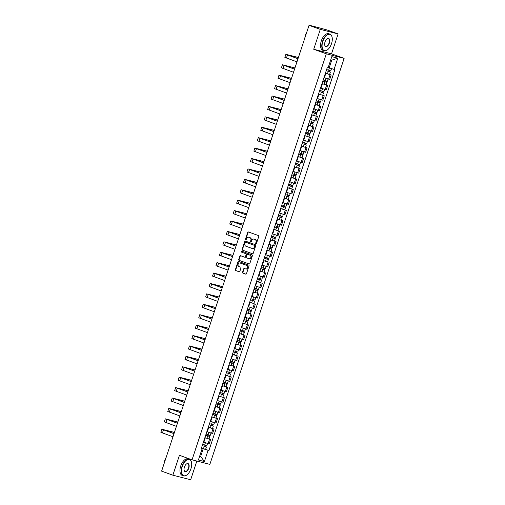 <?xml version="1.0" encoding="UTF-8"?>
<svg xmlns="http://www.w3.org/2000/svg" width="505" height="505" viewBox="0 0 505 505"><rect width="100%" height="100%" fill="white"/><g stroke="black" fill="none" stroke-linecap="round" stroke-linejoin="round"><path stroke-width="0.76" d="M255.947 243.7A0.486 0.41 -75.6 0 0 256.489 243.378L258.794 236.416A0.688 0.587 -75.6 0 0 258.453 235.564L248.466 231.972A0.688 0.587 -75.6 0 0 247.69 232.426L245.392 239.389A0.486 0.41 -75.6 0 0 246.169 239.667L246.465 238.77A2.209 1.887 -75.6 0 1 248.788 237.262A2.209 1.887 -75.6 0 1 248.933 237.312L249.767 237.609A2.209 1.887 -75.6 0 1 250.846 240.342L250.549 241.245A0.486 0.41 -75.6 0 0 251.326 241.523L251.623 240.62A2.209 1.887 -75.6 0 1 253.952 239.118A2.209 1.887 -75.6 0 1 254.097 239.162L254.924 239.465A2.209 1.887 -75.6 0 1 256.01 242.198L255.713 243.101A0.486 0.41 -75.6 0 0 255.947 243.7M242.558 272.264A0.688 0.587 -75.6 0 0 242.899 273.117L245.701 274.127A0.688 0.587 -75.6 0 0 246.472 273.666L249.028 265.933A0.688 0.587 -75.6 0 0 248.687 265.081L238.701 261.489A0.688 0.587 -75.6 0 0 237.931 261.95L235.374 269.683A0.688 0.587 -75.6 0 0 235.709 270.535L239.092 271.753A0.688 0.587 -75.6 0 0 239.869 271.292L240.961 267.985A0.688 0.587 -75.6 0 0 240.62 267.132L238.947 266.526A1.85 1.578 -75.6 0 1 240.102 263.023L246.68 265.384A1.85 1.578 -75.6 0 1 245.518 268.894L244.426 268.496A0.688 0.587 -75.6 0 0 243.65 268.95L242.558 272.264L242.911 272.353A0.688 0.587 -75.6 0 0 243.252 273.211L245.884 274.152M313.719 49.269L331.526 53.833L338.104 33.936L320.296 29.372L313.719 49.269L326.325 53.801L192.045 459.821L179.439 455.289L172.855 475.186L161.606 471.14L309.041 25.332L312.197 26.14L310.386 25.673M320.296 29.372L309.041 25.332M252.437 253.744A0.688 0.587 -75.6 0 0 253.213 253.289L255.77 245.556A0.688 0.587 -75.6 0 0 255.429 244.704L245.443 241.112A0.688 0.587 -75.6 0 0 244.666 241.567L242.11 249.3A0.688 0.587 -75.6 0 0 242.45 250.158L252.532 253.769M252.399 255.745L249.842 263.477A0.688 0.587 -75.6 0 1 249.066 263.932L239.08 260.346A0.688 0.587 -75.6 0 1 238.739 259.488L239.837 256.18A0.688 0.587 -75.6 0 1 240.607 255.726L244.66 257.184A0.688 0.587 -75.6 0 0 245.43 256.723L246.156 254.533A0.688 0.587 -75.6 0 0 245.815 253.674L241.598 252.159A0.486 0.41 -75.6 0 1 241.901 251.244L252.058 254.892A0.688 0.587 -75.6 0 1 252.399 255.745M338.104 33.936L326.855 29.896L310.442 25.509M331.526 53.833L344.132 58.365L209.853 464.385L192.045 459.821M172.855 475.186L190.669 479.75L196.849 461.052M323.958 77.612L328.622 79.121L330.081 74.715L325.409 73.206M330.081 74.715L331.166 74.992L329.607 74.431M328.622 79.121L329.708 79.399L331.166 74.992M322.001 83.527L327.726 85.408L321.969 83.622M320.511 88.028L326.268 89.814L327.726 85.408M318.554 93.943L324.279 95.817L318.522 94.031M317.064 98.437L322.821 100.224L324.279 95.817M315.107 104.352L320.833 106.233L315.082 104.447M313.624 108.853L319.375 110.639L320.833 106.233M315.833 116.087L311.635 114.862M310.177 119.268L315.934 121.055L317.392 116.649M308.22 125.183L313.946 127.064L308.189 125.278M306.737 129.684L312.488 131.47L313.946 127.064M304.78 135.599L310.499 137.48L304.749 135.687M303.29 140.093L309.047 141.886L310.499 137.48M301.334 146.014L307.059 147.889L301.302 146.103M299.844 150.509L305.601 152.295L307.059 147.889M297.887 156.424L303.612 158.305L297.862 156.518M296.403 160.925L302.154 162.711L303.612 158.305M294.447 166.839L300.172 168.72L294.415 166.934M292.957 171.34L298.714 173.127L300.172 168.72M291 177.255L296.725 179.136L290.968 177.35M289.51 181.756L295.267 183.542L296.725 179.136M287.56 187.671L293.279 189.552L287.528 187.759M286.07 192.165L291.827 193.958L293.279 189.552M288.279 199.406L284.081 198.175M282.623 202.581L288.38 204.367L289.838 199.961M280.666 208.496L286.392 210.377L280.635 208.59M279.183 212.996L284.934 214.783L286.392 210.377M277.226 218.911L282.952 220.792L277.195 219.006M275.736 223.412L281.493 225.198L282.952 220.792M273.779 229.327L279.505 231.208L273.748 229.421M272.29 233.828L278.047 235.614L279.505 231.208M270.333 239.742L276.058 241.617L270.308 239.831M268.849 244.237L274.606 246.023L276.058 241.617M271.059 251.471L266.861 250.246M265.403 254.653L271.16 256.439L272.618 252.033M267.612 261.887L263.414 260.662M261.962 265.068L267.713 266.855L269.171 262.448M264.166 272.302L259.974 271.078M258.516 275.484L264.273 277.27L265.725 272.864M260.725 282.718L256.527 281.487M255.069 285.893L260.826 287.686L262.284 283.28M257.279 293.134L253.087 291.903M251.629 296.309L257.38 298.095L258.838 293.689M253.838 303.543L249.64 302.318M248.182 306.724L253.939 308.511L255.397 304.105M250.392 313.959L246.194 312.734M244.736 317.14L250.493 318.926L251.951 314.52M242.785 323.055L248.504 324.936L242.754 323.149M241.295 327.556L247.052 329.342L248.504 324.936M239.338 333.47L245.064 335.352L239.307 333.559M237.849 337.965L243.606 339.758L245.064 335.352M235.892 343.88L241.617 345.761L235.86 343.974M234.408 348.381L240.159 350.167L241.617 345.761M232.452 354.295L238.177 356.176L232.42 354.39M230.962 358.796L236.719 360.583L238.177 356.176M233.171 366.03L228.973 364.806M227.515 369.212L233.272 370.998L234.73 366.592M225.558 375.127L231.284 377.008L225.533 375.221M224.075 379.621L229.832 381.414L231.284 377.008M222.118 385.542L227.843 387.417L222.086 385.631M220.628 390.037L226.385 391.823L227.843 387.417M218.671 395.952L224.397 397.833L218.64 396.046M217.188 400.452L222.939 402.239L224.397 397.833M215.231 406.367L220.956 408.248L215.199 406.462M213.741 410.868L219.498 412.654L220.956 408.248M211.784 416.783L217.51 418.664L211.753 416.877M210.295 421.284L216.052 423.07L217.51 418.664M208.338 427.198L214.063 429.08L208.312 427.287M206.854 431.693L212.605 433.486L214.063 429.08M204.897 437.614L210.623 439.489L204.866 437.702M203.408 442.109L209.165 443.895L210.623 439.489M328.212 67.487L329.184 67.84L331.722 60.158L330.718 59.906M199.664 456.179L200.668 456.438L203.206 448.762L208.092 450.321L204.386 461.538L198.402 460.005L202.107 448.787L201.274 448.573L327.246 67.651L328.086 67.866L331.798 56.648L337.782 58.182L334.07 69.4L329.184 67.84M208.092 450.321L208.931 450.536L334.91 69.614L334.07 69.4M326.325 53.801L344.132 58.365M199.696 456.084L200.668 456.438L204.386 461.538M203.206 448.762L201.419 448.118M205.617 449.343L208.931 450.536M202.107 448.787L201.337 448.377M337.782 58.182L331.722 60.158M256.168 243.7A0.486 0.41 -75.6 0 1 256.067 243.189L256.363 242.286A2.209 1.887 -75.6 0 0 255.284 239.553L254.924 239.465M254.16 239.181A2.209 1.887 -75.6 0 1 254.305 239.212A2.209 1.887 -75.6 0 1 254.451 239.256L255.284 239.553M248.997 237.325A2.209 1.887 -75.6 0 1 249.142 237.356A2.209 1.887 -75.6 0 1 249.287 237.4L250.12 237.697A2.209 1.887 -75.6 0 1 251.206 240.437L250.909 241.333A0.486 0.41 -75.6 0 0 251.01 241.851M248.637 232.035A0.688 0.587 -75.6 0 0 248.05 232.521L245.746 239.484A0.486 0.41 -75.6 0 0 245.847 239.995M245.613 241.175A0.688 0.587 -75.6 0 0 245.026 241.661L242.469 249.394A0.688 0.587 -75.6 0 0 242.804 250.246L252.62 253.775M254.754 245.998A0.486 0.41 -75.6 0 0 254.514 245.398L245.746 242.248A0.486 0.41 -75.6 0 0 245.209 242.57L244.893 243.517A2.209 1.887 -75.6 0 0 245.973 246.251L251.97 248.409A2.209 1.887 -75.6 0 0 252.115 248.454A2.209 1.887 -75.6 0 0 254.438 246.951L254.754 245.998L255.107 246.093A0.486 0.41 -75.6 0 0 254.873 245.493L254.514 245.398M246.042 242.324A0.486 0.41 -75.6 0 1 246.105 242.343L254.873 245.493M252.323 248.498A2.209 1.887 -75.6 0 0 252.468 248.542A2.209 1.887 -75.6 0 0 254.791 247.04L254.438 246.951M255.107 246.093L254.791 247.04M249.255 263.964L239.08 260.346M240.778 255.789A0.688 0.587 -75.6 0 0 240.191 256.275L239.099 259.583A0.688 0.587 -75.6 0 0 239.433 260.435M244.748 257.203L245.013 257.272A0.688 0.587 -75.6 0 0 245.784 256.818L246.509 254.621A0.688 0.587 -75.6 0 0 246.175 253.769L241.598 252.159M242.103 251.313A0.486 0.41 -75.6 0 0 241.958 252.254M248.864 258.693A1.85 1.578 -75.6 0 0 250.019 255.189L247.702 254.356A0.688 0.587 -75.6 0 0 246.932 254.81L246.206 257.007A0.688 0.587 -75.6 0 0 246.547 257.859L248.864 258.693M249.218 258.781A1.85 1.578 -75.6 0 0 250.379 255.277L250.019 255.189M247.968 254.419A0.688 0.587 -75.6 0 1 248.062 254.444L250.379 255.277M244.597 268.559A0.688 0.587 -75.6 0 0 244.01 269.045L242.911 272.353M245.878 268.982A1.85 1.578 -75.6 0 0 247.033 265.478L246.68 265.384M240.216 263.048A1.85 1.578 -75.6 0 1 240.462 263.111L247.033 265.478M238.871 261.552A0.688 0.587 -75.6 0 0 238.284 262.038L235.728 269.771A0.688 0.587 -75.6 0 0 236.069 270.623L239.282 271.778M326.249 70.668L330.403 72.038L329.607 74.443L325.441 73.111M326.236 70.706L330.403 72.038M329.5 70.555L329.14 71.653M326.615 69.576L330.775 70.902L331.539 68.592M329.954 70.7L329.62 71.71M298.379 57.57L286.739 54.622L298 58.732M297.982 58.776L285.874 54.332L298.404 57.501M296.965 61.844L284.858 57.406L285.874 54.332M322.809 81.084L326.956 82.454L326.161 84.853M322.796 81.122L326.956 82.454M326.053 80.97L325.693 82.069M323.168 79.986L327.328 81.318L328.105 78.976M326.514 81.109L326.173 82.126M319.362 91.5L323.509 92.863L322.714 95.268M319.349 91.538L323.509 92.863M322.613 91.386L322.247 92.478M319.722 90.401L323.888 91.733L324.658 89.391M323.067 91.525L322.733 92.541M294.939 67.986L283.299 65.031L294.554 69.147M294.541 69.185L282.428 64.747L294.958 67.916M293.525 72.259L281.411 67.815L282.428 64.747M291.492 78.401L279.852 75.447L291.107 79.556M291.095 79.601L278.987 75.163L291.518 78.332M290.078 82.675L277.971 78.231L278.987 75.163M322.846 41.397A8.585 4.469 109.8 0 0 322.79 49.212A8.585 4.469 109.8 0 0 327.461 49.837A8.585 4.469 109.8 0 0 331.539 43.626A8.585 4.469 109.8 0 0 332.056 37.035A8.585 4.469 109.8 0 0 327.814 34.649A8.585 4.469 109.8 0 0 322.846 41.397M327.379 49.894A8.8 4.583 -70.2 0 1 327.297 49.957A8.8 4.583 -70.2 0 1 324.046 50.727A8.8 4.583 -70.2 0 1 322.569 41.309A8.8 4.583 -70.2 0 1 329.999 34.17A8.8 4.583 -70.2 0 1 332.012 36.84A8.8 4.583 -70.2 0 1 332.031 36.934M325.018 41.953A4.292 2.235 -70.2 0 1 327.057 38.847A4.292 2.235 -70.2 0 1 329.393 39.163A4.292 2.235 -70.2 0 1 329.361 43.07A4.292 2.235 -70.2 0 1 326.88 46.441A4.292 2.235 -70.2 0 1 324.759 45.254A4.292 2.235 -70.2 0 1 325.018 41.953M324.734 45.153A4.084 2.127 109.8 0 0 325.643 46.29A4.084 2.127 109.8 0 0 329.09 42.982A4.084 2.127 109.8 0 0 328.401 38.607A4.084 2.127 109.8 0 0 326.975 38.91M304.818 38.109A8.8 4.583 -70.2 0 1 305.493 35.173A8.8 4.583 -70.2 0 1 306.712 32.377M304.919 37.452A6.331 3.301 -70.2 0 1 305.443 35.028A6.331 3.301 -70.2 0 1 306.731 32.333M324.046 50.727L322.802 50.285A8.8 4.583 -70.2 0 1 321.325 40.861A8.8 4.583 -70.2 0 1 328.755 33.728L329.999 34.17M182.255 466.513A8.585 4.469 109.8 0 0 182.198 474.328A8.585 4.469 109.8 0 0 186.863 474.952A8.585 4.469 109.8 0 0 190.941 468.741A8.585 4.469 109.8 0 0 191.464 462.151A8.585 4.469 109.8 0 0 187.222 459.765A8.585 4.469 109.8 0 0 182.255 466.513M186.781 475.009A8.8 4.583 -70.2 0 1 186.698 475.072A8.8 4.583 -70.2 0 1 183.454 475.849A8.8 4.583 -70.2 0 1 181.977 466.424A8.8 4.583 -70.2 0 1 189.4 459.291A8.8 4.583 -70.2 0 1 191.414 461.955A8.8 4.583 -70.2 0 1 191.439 462.05M184.426 467.068A4.292 2.235 -70.2 0 1 186.465 463.969A4.292 2.235 -70.2 0 1 188.801 464.278A4.292 2.235 -70.2 0 1 188.769 468.185A4.292 2.235 -70.2 0 1 186.288 471.556A4.292 2.235 -70.2 0 1 184.161 470.37A4.292 2.235 -70.2 0 1 184.426 467.068M184.142 470.269A4.084 2.127 109.8 0 0 185.045 471.411A4.084 2.127 109.8 0 0 188.491 468.097A4.084 2.127 109.8 0 0 187.809 463.729A4.084 2.127 109.8 0 0 186.383 464.026M164.226 463.224A8.8 4.583 -70.2 0 1 164.901 460.289A8.8 4.583 -70.2 0 1 166.12 457.492M164.327 462.567A6.331 3.301 -70.2 0 1 164.845 460.143A6.331 3.301 -70.2 0 1 166.132 457.448M183.454 475.849L182.21 475.401A8.8 4.583 -70.2 0 1 180.733 465.976A8.8 4.583 -70.2 0 1 188.157 458.843L189.4 459.291M315.915 101.915L320.069 103.279L319.274 105.684M315.903 101.953L320.069 103.279M319.166 101.802L318.807 102.894M316.281 100.817L320.441 102.143L321.218 99.807M319.621 101.941L319.286 102.957M312.475 112.325L316.622 113.694L315.827 116.099L311.667 114.768M312.462 112.362L316.622 113.694M315.726 112.211L315.36 113.309M312.835 111.233L317.001 112.558L317.771 110.223M316.18 112.356L315.846 113.372M309.028 122.74L313.176 124.11L312.387 126.509M309.016 122.778L313.176 124.11M312.279 122.627L311.92 123.725M309.395 121.642L313.555 122.974L314.325 120.632M312.734 122.772L312.399 123.782M288.052 88.817L276.412 85.863L287.667 89.972M287.654 90.016L275.541 85.579L288.071 88.741M286.638 93.084L274.524 88.646L275.541 85.579M284.605 99.226L272.965 96.278L284.22 100.388M284.208 100.432L272.094 95.988L284.631 99.157M283.191 103.5L271.078 99.062L272.094 95.988M281.159 109.642L269.518 106.694L280.78 110.803M280.761 110.847L268.654 106.403L281.184 109.572M279.745 113.915L267.637 109.478L268.654 106.403M305.588 133.156L309.735 134.526L308.94 136.924M305.575 133.194L309.735 134.526M308.833 133.042L308.473 134.134M305.948 132.057L310.108 133.389L310.884 131.047M309.287 133.181L308.953 134.197M277.718 120.057L266.078 117.103L277.333 121.219M277.321 121.257L265.207 116.819L277.737 119.988M276.304 124.331L264.191 119.887L265.207 116.819M302.142 143.571L306.289 144.935L305.493 147.34M302.129 143.609L306.289 144.935M305.392 143.458L305.026 144.55M302.501 142.473L306.668 143.805L307.438 141.463M305.847 143.597L305.512 144.613M274.272 130.473L262.632 127.519L273.887 131.628M273.874 131.672L261.76 127.235L274.297 130.404M272.858 134.747L260.75 130.303L261.76 127.235M298.695 153.987L302.849 155.351L302.053 157.756M298.682 154.025L302.849 155.351M301.946 153.867L301.586 154.966M299.061 152.889L303.221 154.214L303.997 151.879M302.4 154.012L302.066 155.029M270.825 140.882L259.185 137.934L270.446 142.044M270.427 142.088L258.32 137.644L270.85 140.813M269.418 145.156L257.304 140.718L258.32 137.644M295.255 164.396L299.402 165.766L298.606 168.171M295.242 164.434L299.402 165.766M298.499 164.283L298.139 165.381M295.614 163.304L299.774 164.63L300.551 162.288M298.96 164.428L298.619 165.444M267.385 151.298L255.745 148.35L267 152.459M266.987 152.504L254.873 148.06L267.404 151.229M265.971 155.572L253.857 151.134L254.873 148.06M291.808 174.812L295.955 176.182L295.16 178.581M291.795 174.85L295.955 176.182M295.059 174.698L294.693 175.797M292.174 173.714L296.334 175.046L297.104 172.704M295.513 174.837L295.179 175.854M263.938 161.714L252.298 158.766L263.553 162.875M263.541 162.919L251.433 158.475L263.964 161.644M262.524 165.987L250.417 161.543L251.433 158.475M288.361 185.228L292.515 186.591L291.72 188.996M288.349 185.266L292.515 186.591M291.612 185.114L291.252 186.206M288.727 184.129L292.887 185.461L293.664 183.119M292.067 185.253L291.732 186.269M260.498 172.129L248.858 169.175L260.113 173.291M260.1 173.329L247.987 168.891L260.517 172.06M259.084 176.403L246.97 171.959L247.987 168.891M284.921 195.643L289.068 197.007L288.273 199.412L284.113 198.08M284.908 195.681L289.068 197.007M288.172 195.53L287.806 196.622M285.281 194.545L289.447 195.871L290.217 193.535M288.626 195.669L288.292 196.685M257.051 182.545L245.411 179.591L256.666 183.7M256.654 183.744L244.54 179.307L257.077 182.475M255.637 186.818L243.53 182.374L244.54 179.307M281.474 206.059L285.628 207.422L284.833 209.827M281.462 206.097L285.628 207.422M284.725 205.939L284.365 207.037M281.841 204.961L286 206.286L286.777 203.951M285.18 206.084L284.845 207.1M253.605 192.954L241.964 190.006L253.226 194.116M253.207 194.16L241.1 189.716L253.63 192.885M252.191 197.228L240.083 192.79L241.1 189.716M278.034 216.468L282.181 217.838L281.386 220.243M278.021 216.506L282.181 217.838M281.279 216.355L280.919 217.453M278.394 215.376L282.554 216.702L283.33 214.36M281.739 216.5L281.399 217.51M250.164 203.37L238.524 200.422L249.779 204.531M249.767 204.575L237.653 200.132L250.183 203.3M248.75 207.643L236.637 203.206L237.653 200.132M274.587 226.884L278.735 228.254L277.939 230.652M274.575 226.922L278.735 228.254M277.838 226.77L277.472 227.869M274.947 225.785L279.113 227.117L279.884 224.775M278.293 226.909L277.958 227.925M246.718 213.785L235.077 210.831L246.333 214.947M246.32 214.985L234.213 210.547L246.743 213.716M245.304 218.059L233.196 213.615L234.213 210.547M271.141 237.299L275.294 238.663L274.499 241.068M271.128 237.337L275.294 238.663M274.392 237.186L274.032 238.278M271.507 236.201L275.667 237.533L276.443 235.191M274.846 237.325L274.512 238.341M243.277 224.201L231.637 221.247L242.892 225.356M242.88 225.4L230.766 220.963L243.296 224.132M241.863 228.475L229.75 224.031L230.766 220.963M267.7 247.715L271.848 249.079L271.052 251.484L266.892 250.152M267.688 247.753L271.848 249.079M270.951 247.601L270.585 248.694M268.06 246.617L272.227 247.942L272.997 245.607M271.406 247.74L271.071 248.757M239.831 234.617L228.191 231.662L239.446 235.772M239.433 235.816L227.319 231.372L239.856 234.541M238.417 238.884L226.303 234.446L227.319 231.372M264.254 258.124L268.401 259.494L267.612 261.899L263.446 260.567M264.241 258.162L268.401 259.494M267.505 258.011L267.145 259.109M264.62 257.032L268.78 258.358L269.55 256.022M267.959 258.156L267.625 259.172M236.384 245.026L224.744 242.078L236.005 246.188M235.986 246.232L223.879 241.788L236.409 244.957M234.97 249.3L222.863 244.862L223.879 241.788M260.814 268.54L264.961 269.91L264.166 272.309L260.006 270.983M260.801 268.578L264.961 269.91M264.058 268.426L263.698 269.525M261.173 267.442L265.333 268.774L266.11 266.432M264.513 268.572L264.178 269.582M232.944 255.442L221.304 252.494L232.559 256.603M232.546 256.647L220.432 252.203L232.963 255.372M231.53 259.715L219.416 255.277L220.432 252.203M257.367 278.956L261.514 280.325L260.719 282.724L256.559 281.399M257.354 278.994L261.514 280.325M260.618 278.842L260.252 279.934M257.727 277.857L261.893 279.189L262.663 276.847M261.072 278.981L260.738 279.997M229.497 265.857L217.857 262.903L229.112 267.019M229.1 267.057L216.986 262.619L229.523 265.788M228.083 270.131L215.976 265.687L216.986 262.619M253.92 289.371L258.074 290.735L257.279 293.14L253.112 291.814M253.908 289.409L258.074 290.735M257.171 289.258L256.811 290.35M254.286 288.273L258.446 289.605L259.223 287.263M257.626 289.397L257.291 290.413M226.051 276.273L214.41 273.319L225.672 277.428M225.653 277.472L213.546 273.035L226.076 276.203M224.643 280.546L212.529 276.102L213.546 273.035M250.48 299.787L254.627 301.15L253.832 303.555L249.672 302.224M250.467 299.825L254.627 301.15M253.725 299.667L253.365 300.765M250.84 298.689L255 300.014L255.776 297.679M254.185 299.812L253.845 300.828M222.61 286.682L210.97 283.734L222.225 287.844M222.213 287.888L210.099 283.444L222.636 286.613M221.196 290.956L209.083 286.518L210.099 283.444M247.033 310.196L251.181 311.566L250.385 313.971L246.225 312.639M247.021 310.234L251.181 311.566M250.284 310.083L249.918 311.181M247.399 309.104L251.559 310.43L252.33 308.088M250.739 310.228L250.404 311.244M219.164 297.098L207.523 294.15L218.779 298.259M218.766 298.303L206.659 293.859L219.189 297.028M217.75 301.371L205.642 296.934L206.659 293.859M243.587 320.612L247.74 321.982L246.945 324.38M243.574 320.65L247.74 321.982M246.838 320.498L246.478 321.597M243.953 319.514L248.113 320.845L248.889 318.503M247.292 320.637L246.958 321.653M215.723 307.513L204.083 304.565L215.338 308.675M215.326 308.719L203.212 304.275L215.742 307.444M214.309 311.787L202.196 307.343L203.212 304.275M240.146 331.027L244.294 332.391L243.498 334.796M240.134 331.065L244.294 332.391M243.397 330.914L243.031 332.006M240.506 329.929L244.673 331.261L245.443 328.919M243.852 331.053L243.517 332.069M212.277 317.929L200.636 314.975L211.892 319.091M211.879 319.128L199.765 314.691L212.302 317.86M210.863 322.203L198.755 317.759L199.765 314.691M236.7 341.443L240.853 342.807L240.058 345.212M236.687 341.481L240.853 342.807M239.951 341.329L239.591 342.422M237.066 340.345L241.226 341.67L242.002 339.335M240.405 341.468L240.071 342.485M208.83 328.345L197.19 325.39L208.451 329.5M208.432 329.544L196.325 325.106L208.855 328.275M207.422 332.618L195.309 328.174L196.325 325.106M233.259 351.859L237.407 353.222L236.611 355.627M233.247 351.897L237.407 353.222M236.504 351.739L236.144 352.837M233.619 350.76L237.779 352.086L238.556 349.75M236.965 351.884L236.624 352.9M205.39 338.754L193.75 335.806L205.005 339.916M204.992 339.96L192.878 335.516L205.409 338.685M203.976 343.028L191.862 338.59L192.878 335.516M229.813 362.268L233.96 363.638L233.165 366.043L229.005 364.711M229.8 362.306L233.96 363.638M233.064 362.154L232.698 363.253M230.173 361.176L234.339 362.502L235.109 360.16M233.518 362.3L233.184 363.31M201.943 349.17L190.303 346.222L201.558 350.331M201.545 350.375L189.438 345.931L201.968 349.1M200.529 353.443L188.422 349.005L189.438 345.931M226.366 372.684L230.52 374.053L229.725 376.452M226.354 372.722L230.52 374.053M229.617 372.57L229.257 373.668M226.732 371.585L230.892 372.917L231.669 370.575M230.072 372.709L229.737 373.725M198.503 359.585L186.863 356.631L198.118 360.747M198.105 360.785L185.991 356.347L198.522 359.516M197.089 363.859L184.975 359.415L185.991 356.347M195.056 370.001L183.416 367.047L194.671 371.156M194.659 371.2L182.545 366.763L195.082 369.931M193.642 374.274L181.529 369.83L182.545 366.763M191.61 380.416L179.969 377.462L191.231 381.572M191.212 381.616L179.105 377.172L191.635 380.341M190.196 384.684L178.088 380.246L179.105 377.172M222.926 383.099L227.073 384.463L226.278 386.868M222.913 383.137L227.073 384.463M226.177 382.986L225.811 384.078M223.286 382.001L227.452 383.333L228.222 380.991M226.631 383.125L226.297 384.141M219.479 393.515L223.627 394.878L222.838 397.284M219.467 393.553L223.627 394.878M222.73 393.401L222.37 394.493M219.845 392.417L224.005 393.742L224.782 391.407M223.185 393.54L222.85 394.556M216.039 403.924L220.186 405.294L219.391 407.699M216.026 403.962L220.186 405.294M219.284 403.811L218.924 404.909M216.399 402.832L220.559 404.158L221.335 401.822M219.744 403.956L219.404 404.972M188.169 390.826L176.529 387.878L187.784 391.987M187.772 392.031L175.658 387.587L188.188 390.756M186.755 395.099L174.642 390.662L175.658 387.587M212.592 414.34L216.74 415.71L215.944 418.108M212.58 414.378L216.74 415.71M215.843 414.226L215.477 415.325M212.952 413.241L217.118 414.573L217.889 412.231M216.298 414.371L215.963 415.381M184.723 401.241L173.082 398.293L184.338 402.403M184.325 402.447L172.218 398.003L184.748 401.172M183.309 405.515L171.201 401.077L172.218 398.003M209.146 424.755L213.299 426.125L212.504 428.524M209.133 424.793L213.299 426.125M212.397 424.642L212.037 425.734M209.512 423.657L213.672 424.989L214.448 422.647M212.851 424.781L212.517 425.797M181.276 411.657L169.636 408.703L180.897 412.819M180.878 412.856L168.771 408.419L181.301 411.588M179.868 415.931L167.755 411.487L168.771 408.419M205.705 435.171L209.853 436.535L209.057 438.94M205.693 435.209L209.853 436.535M208.956 435.058L208.59 436.15M206.065 434.073L210.225 435.405L211.002 433.063M209.411 435.196L209.07 436.213M177.836 422.073L166.195 419.118L177.451 423.228M177.438 423.272L165.324 418.834L177.861 422.003M176.422 426.346L164.308 421.902L165.324 418.834M202.259 445.587L206.406 446.95L205.611 449.355L201.451 448.023M202.246 445.625L206.406 446.95M205.51 445.467L205.144 446.565M202.625 444.488L206.785 445.814L207.555 443.478M205.964 445.612L205.63 446.628M174.389 432.482L162.749 429.534L174.004 433.644M173.991 433.688L161.884 429.244L174.414 432.413M172.975 436.756L160.868 432.318L161.884 429.244M211.519 433.202L212.977 428.795M214.966 422.792L216.424 418.386M218.412 412.377L219.864 407.971M221.853 401.961L223.311 397.555M225.299 391.545L226.758 387.139M228.74 381.136L230.198 376.73M232.186 370.72L233.645 366.314M235.633 360.305L237.085 355.899M239.073 349.889L240.531 345.483M242.52 339.474L243.978 335.067M245.96 329.064L247.418 324.658M249.407 318.649L250.865 314.243M252.853 308.233L254.312 303.827M256.294 297.817L257.752 293.411M259.74 287.402L261.199 282.996M263.187 276.993L264.639 272.586M266.627 266.577L268.086 262.171M270.074 256.161L271.532 251.755M273.514 245.746L274.973 241.339M276.961 235.336L278.419 230.93M280.408 224.921L281.859 220.515M283.848 214.505L285.306 210.099M287.294 204.089L288.753 199.683M290.735 193.674L292.193 189.268M294.181 183.264L295.64 178.858M297.628 172.849L299.086 168.443M301.068 162.433L302.527 158.027M304.515 152.018L305.973 147.612M307.962 141.602L309.413 137.196M311.402 131.193L312.86 126.787M314.849 120.777L316.307 116.371M318.289 110.361L319.747 105.955M321.736 99.946L323.194 95.54M325.182 89.537L326.634 85.13M208.079 443.617L209.537 439.211M203.837 442.266L205.295 437.86M207.284 431.851L208.742 427.445M210.724 421.435L212.182 417.029M214.17 411.019L215.629 406.613M217.617 400.61L219.069 396.204M221.057 390.195L222.516 385.788M224.504 379.779L225.962 375.373M227.944 369.363L229.403 364.957M231.391 358.948L232.849 354.542M234.838 348.538L236.296 344.132M238.278 338.123L239.736 333.717M241.725 327.707L243.183 323.301M245.171 317.291L246.623 312.885M248.611 306.876L250.07 302.47M252.058 296.467L253.516 292.06M255.498 286.051L256.957 281.645M258.945 275.635L260.403 271.229M262.392 265.22L263.844 260.814M265.832 254.81L267.29 250.404M269.279 244.395L270.737 239.989M272.719 233.979L274.177 229.573M276.166 223.564L277.624 219.157M279.612 213.148L281.07 208.742M283.052 202.739L284.511 198.332M286.499 192.323L287.957 187.917M289.946 181.907L291.398 177.501M293.386 171.492L294.844 167.086M296.833 161.076L298.291 156.67M300.273 150.667L301.731 146.261M303.72 140.251L305.178 135.845M307.166 129.835L308.618 125.429M310.607 119.42L312.065 115.014M314.053 109.011L315.511 104.604M317.493 98.595L318.952 94.189M320.94 88.179L322.398 83.773M324.387 77.764L325.839 73.358M256.363 242.286L256.01 242.198M254.451 239.256L254.097 239.162M250.909 241.333L250.549 241.245M251.206 240.437L250.846 240.342M250.12 237.697L249.767 237.609M249.287 237.4L248.933 237.312M245.746 239.484L245.392 239.389M248.05 232.521L247.69 232.426M256.067 243.189L255.713 243.101M242.804 250.246L242.45 250.158M242.469 249.394L242.11 249.3M245.026 241.661L244.666 241.567M246.105 242.343L245.746 242.248M239.099 259.583L238.739 259.488M240.191 256.275L239.837 256.18M245.784 256.818L245.43 256.723M246.509 254.621L246.156 254.533M246.175 253.769L245.815 253.674M248.062 254.444L247.702 254.356M244.01 269.045L243.65 268.95M240.462 263.111L240.102 263.023M236.069 270.623L235.709 270.535M235.728 269.771L235.374 269.683M238.284 262.038L237.931 261.95M243.252 273.211L242.899 273.117M328.244 71.401L327.448 73.799M329.399 67.904L328.616 70.264M286.43 58.056L287.446 54.988M324.797 81.81L324.002 84.215M325.959 78.307L325.176 80.68M321.35 92.226L320.561 94.631M322.512 88.722L321.729 91.089M282.989 68.472L284.006 65.404M279.543 78.887L280.559 75.813M317.91 102.641L317.115 105.046M319.072 99.131L318.283 101.505M314.464 113.057L313.668 115.456M315.625 109.547L314.842 111.921M311.023 123.472L310.228 125.871M312.178 119.963L311.396 122.336M276.102 89.303L277.119 86.229M272.656 99.719L273.672 96.644M269.209 110.128L270.225 107.06M307.577 133.882L306.781 136.287M308.738 130.378L307.949 132.752M265.769 120.543L266.785 117.476M304.13 144.297L303.341 146.702M305.291 140.794L304.509 143.161M262.322 130.959L263.339 127.885M300.69 154.713L299.894 157.118M301.851 151.203L301.062 153.577M258.882 141.375L259.892 138.301M297.243 165.129L296.448 167.527M298.404 161.619L297.622 163.992M255.435 151.784L256.452 148.716M293.803 175.538L293.007 177.943M294.958 172.035L294.175 174.408M251.989 162.2L253.005 159.132M290.356 185.954L289.561 188.359M291.518 182.45L290.728 184.817M248.548 172.615L249.565 169.547M286.909 196.369L286.114 198.774M288.071 192.866L287.288 195.233M245.102 183.031L246.118 179.957M283.469 206.785L282.674 209.19M284.624 203.275L283.842 205.649M241.655 193.447L242.671 190.372M280.022 217.2L279.227 219.599M281.184 213.691L280.401 216.064M238.215 203.856L239.231 200.788M276.582 227.61L275.787 230.015M277.737 224.106L276.955 226.48M234.768 214.272L235.784 211.204M273.136 238.025L272.34 240.43M274.297 234.522L273.508 236.889M231.328 224.687L232.344 221.613M269.689 248.441L268.894 250.846M270.85 244.931L270.068 247.305M227.881 235.103L228.898 232.029M266.249 258.857L265.453 261.255M267.404 255.347L266.621 257.72M224.435 245.518L225.451 242.444M262.802 269.272L262.007 271.671M263.964 265.763L263.181 268.136M220.994 255.928L222.011 252.86M259.355 279.682L258.566 282.087M260.517 276.178L259.734 278.552M217.548 266.343L218.564 263.275M255.915 290.097L255.12 292.502M257.077 286.594L256.287 288.961M214.107 276.759L215.117 273.685M252.468 300.513L251.673 302.918M253.63 297.003L252.847 299.377M210.661 287.175L211.677 284.1M249.028 310.928L248.233 313.327M250.183 307.419L249.401 309.792M207.214 297.584L208.23 294.516M245.582 321.338L244.786 323.743M246.743 317.834L245.954 320.208M203.774 308L204.79 304.932M242.135 331.753L241.339 334.159M243.296 328.25L242.514 330.617M200.327 318.415L201.343 315.347M238.695 342.169L237.899 344.574M239.85 338.666L239.067 341.033M196.881 328.831L197.897 325.757M235.248 352.585L234.453 354.99M236.409 349.075L235.627 351.448M193.44 339.246L194.457 336.172M231.808 363L231.012 365.399M232.963 359.491L232.18 361.864M189.994 349.656L191.01 346.588M228.361 373.41L227.566 375.815M229.523 369.906L228.733 372.28M186.553 360.071L187.57 357.003M183.107 370.487L184.123 367.413M179.66 380.903L180.676 377.828M224.914 383.825L224.119 386.23M226.076 380.322L225.293 382.689M221.474 394.241L220.679 396.646M222.629 390.731L221.846 393.105M218.027 404.656L217.232 407.055M219.189 401.147L218.406 403.52M176.22 391.312L177.236 388.244M214.581 415.072L213.792 417.471M215.742 411.562L214.96 413.936M172.773 401.727L173.789 398.66M211.141 425.481L210.345 427.887M212.302 421.978L211.513 424.351M169.333 412.143L170.343 409.075M207.694 435.897L206.898 438.302M208.855 432.394L208.073 434.761M165.886 422.559L166.902 419.485M204.254 446.313L203.458 448.718M205.409 442.803L204.626 445.176M162.44 432.974L163.456 429.9M254.305 239.212L253.952 239.118M249.142 237.356L248.788 237.262M246.074 242.331L245.714 242.242M252.468 248.542L252.115 248.454M245.058 257.285L244.704 257.197M249.337 258.819L248.984 258.73M248.018 254.432L247.658 254.337M245.998 269.02L245.638 268.931M240.336 263.073L239.982 262.985"/></g></svg>
